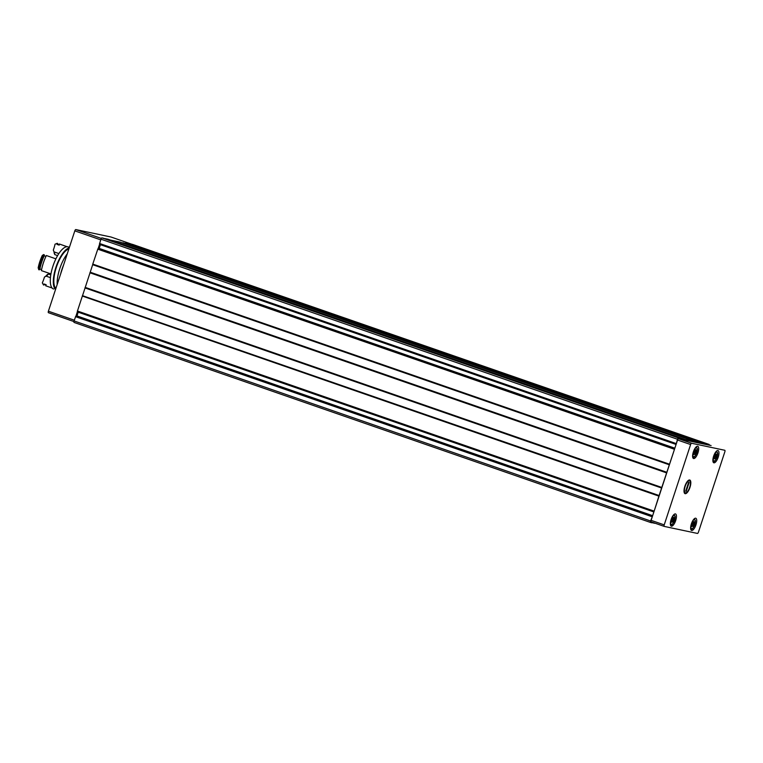 <?xml version="1.0" encoding="UTF-8"?>
<svg xmlns="http://www.w3.org/2000/svg" width="763" height="763" viewBox="0 0 763 763"><rect width="100%" height="100%" fill="white"/><g stroke="black" fill="none" stroke-linecap="round" stroke-linejoin="round"><path stroke-width="1.14" d="M664.23 526.394L651.182 521.863A1.488 0.534 -70.9 0 1 651.163 521.863A1.488 0.534 -70.9 0 1 651.116 520.347L677.534 440.013A1.488 0.534 -70.9 0 1 678.526 438.715L709.266 445.163M656.495 523.714L654.396 522.989M652.546 522.34L652.289 522.855L650.686 522.512A1.488 0.534 -70.9 0 1 650.667 522.512A1.488 0.534 -70.9 0 1 650.62 520.995L652.355 516.589M654.101 511.277L659.041 495.731L82.49 295.672L77.359 311.285L653.881 511.324M659.041 495.731L674.549 449.083M676.295 443.77L677.496 439.25A1.488 0.534 -70.9 0 1 678.488 437.952L680.091 438.286L679.928 439.011M681.912 439.431L682.208 438.735L696.791 442.578M74.116 322.453L650.667 522.512L74.145 322.463A1.488 0.534 -70.9 0 1 74.116 322.453A1.488 0.534 -70.9 0 1 74.078 320.937L75.69 316.397L652.212 516.456L75.69 316.397M709.056 444.419A1.488 0.534 -70.9 0 0 709.037 444.419L703.047 443.437L126.505 243.378L132.485 244.36A1.488 0.534 -70.9 0 1 132.514 244.36A1.488 0.534 -70.9 0 1 132.533 244.37L709.056 444.419A1.488 0.534 -70.9 0 1 709.256 445.22M122.69 242.996L126.505 243.378M110.482 240.078L120.22 242.138L696.753 442.197L120.211 242.138M105.475 238.905L107.707 239.115M676.075 443.808L99.552 243.778L100.954 239.191A1.488 0.534 -70.9 0 1 101.946 237.894L103.558 238.237M669.285 464.562L92.771 264.093L97.883 248.881L674.406 448.94M659.137 495.54L82.49 295.672M82.595 295.481L92.743 264.503M699.223 443.093L702.952 443.503L126.41 243.445M48.441 312.716L73.935 321.566L48.46 312.725A1.488 0.534 -70.9 0 1 48.441 312.716A1.488 0.534 -70.9 0 1 48.393 311.209L74.812 230.865A1.488 0.534 -70.9 0 1 75.804 229.568L111.083 237.035A1.488 0.534 -70.9 0 1 111.102 237.045A1.488 0.534 -70.9 0 1 111.131 237.055L131.703 244.189L111.083 237.035M75.842 316.445L77.511 311.342M98.036 248.938L99.715 243.836M652.651 515.683L77.015 315.939L76.624 316.721M77.015 315.939L78.37 311.638M674.845 448.177L99.219 248.433L98.828 249.205M99.219 248.433L100.573 244.131M697.449 533.432L664.268 526.413A1.488 0.534 -70.9 0 1 664.249 526.403A1.488 0.534 -70.9 0 1 664.211 524.887L690.62 444.552A1.488 0.534 -70.9 0 1 691.612 443.255L724.783 450.275A1.488 0.534 -70.9 0 1 724.812 450.284A1.488 0.534 -70.9 0 1 724.85 451.791L698.441 532.135A1.488 0.534 -70.9 0 1 697.449 533.432M709.266 445.125L711.04 445.506A1.488 0.534 -70.9 0 1 711.068 445.516A1.488 0.534 -70.9 0 1 711.087 445.525M693.624 458.534A6.457 2.327 109.1 0 0 697.887 453.022A6.457 2.327 109.1 0 0 697.764 446.298A6.457 2.327 109.1 0 0 693.453 451.639A6.457 2.327 109.1 0 0 693.529 458.506A6.457 2.327 109.1 0 0 693.624 458.534M671.383 526.184A6.457 2.327 109.1 0 0 675.646 520.671A6.457 2.327 109.1 0 0 675.522 513.947A6.457 2.327 109.1 0 0 671.202 519.288A6.457 2.327 109.1 0 0 671.287 526.155A6.457 2.327 109.1 0 0 671.383 526.184M691.659 530.476A6.457 2.327 109.1 0 0 695.923 524.963A6.457 2.327 109.1 0 0 695.789 518.239A6.457 2.327 109.1 0 0 691.478 523.58A6.457 2.327 109.1 0 0 691.555 530.447A6.457 2.327 109.1 0 0 691.659 530.476M713.901 462.817A6.457 2.327 109.1 0 0 718.164 457.314A6.457 2.327 109.1 0 0 718.04 450.59A6.457 2.327 109.1 0 0 713.72 455.931A6.457 2.327 109.1 0 0 713.806 462.788A6.457 2.327 109.1 0 0 713.901 462.817M685.164 493.69A7.22 2.604 109.1 0 0 690.334 486.174A7.22 2.604 109.1 0 0 688.655 480.213A7.22 2.604 109.1 0 0 684.964 485.983A7.22 2.604 109.1 0 0 684.287 492.803A7.22 2.604 109.1 0 0 685.164 493.69M715.427 458.401L716.638 454.119L716.037 454.5L715.808 453.947L714.34 456.865L714.158 458.897L715.427 458.401L714.263 457.991M693.185 526.05L694.387 521.768L693.796 522.159L693.557 521.596L692.098 524.515L691.917 526.546L693.185 526.05L692.022 525.65M672.909 521.758L674.12 517.486L673.519 517.867L673.29 517.304L671.822 520.223L671.64 522.254L672.909 521.758L671.745 521.358M695.15 454.109L696.361 449.827L695.761 450.218L695.532 449.655L694.063 452.573L693.882 454.605L695.15 454.109L693.987 453.708M685.432 485.611L684.936 487.109A6.362 2.289 109.1 0 0 686.328 492.669A6.362 2.289 109.1 0 0 689.409 488.062L689.905 486.565A6.362 2.289 109.1 0 0 690.181 481.587A6.362 2.289 109.1 0 0 685.432 485.611L685.575 484.438M686.242 491.258L685.718 491.153L688.588 482.416L689.123 482.521L686.242 491.258L685.737 491.086M684.936 487.109L684.344 488.148M63.615 264.923A22.642 8.155 109.1 0 0 60.63 274.003M67.239 253.888A22.289 8.021 109.1 0 0 57.187 284.465M68.861 248.976A21.164 7.62 109.1 0 0 56.319 267.403A21.164 7.62 109.1 0 0 55.899 288.395M69.214 247.88A22.289 8.021 109.1 0 0 55.918 267.317A22.289 8.021 109.1 0 0 55.537 289.482M69.395 247.336L68.117 246.888A22.289 8.021 109.1 0 0 53.229 265.314A22.289 8.021 109.1 0 0 53.505 289.005A22.289 8.021 109.1 0 0 53.591 289.034L53.505 289.005M53.954 251.637A15.002 5.398 109.1 0 1 54.23 253.345L54.831 254.642A13.515 4.864 109.1 0 0 54.364 252.515A13.515 4.864 109.1 0 0 54.059 251.895L58.885 253.564M54.831 254.642L57.626 255.605M45.227 284.399A22.27 8.021 109.1 0 1 43.548 285.038L42.318 282.863A14.106 5.074 -70.9 0 0 44.426 277.093L46.095 276.12L50.434 277.627M46.095 276.12A13.515 4.864 109.1 0 0 46.19 276.072A13.515 4.864 109.1 0 0 48.45 274.041L50.787 274.852M54.059 251.895L53.315 250.054A14.106 5.074 -70.9 0 0 55.031 244.198L57.273 243.292A22.27 8.021 109.1 0 1 58.56 244.923M44.807 276.864A15.002 5.398 109.1 0 0 47.239 274.594L48.45 274.041M57.273 243.292A14.106 5.074 109.1 0 1 57.082 244.408L59.18 245.133A14.106 5.074 -70.9 0 0 59.371 244.017L67.163 246.726M43.548 285.038A14.106 5.074 109.1 0 0 44.063 283.998L46.161 284.723A14.106 5.074 -70.9 0 1 45.646 285.772L52.094 288.004M38.646 269.654A22.27 8.021 109.1 0 1 43.605 254.575L42.261 255.491A20.792 7.487 109.1 0 0 38.15 267.994L39.304 269.883A22.27 8.021 109.1 0 1 44.264 254.804A14.106 5.074 109.1 0 0 44.225 255.777A21.23 7.649 109.1 0 0 39.876 269.015L41.584 269.606M43.605 254.575L44.264 254.804M44.225 255.777L45.952 256.378M55.899 258.838L46.352 255.529A22.27 8.021 109.1 0 0 41.393 270.607L50.949 273.917M39.876 269.015A14.106 5.074 109.1 0 0 39.304 269.883M654.396 523.304L652.47 522.636L654.396 523.304M676.094 443.532L99.552 243.473M677.496 439.25L100.954 239.191M669.313 464.152L92.771 264.093M674.225 449.197L97.683 249.139M661.664 487.404L85.122 287.346M666.461 472.841L89.91 272.782M653.901 511.048L77.349 310.989M658.812 496.093L82.27 296.034M650.62 520.995L74.078 320.937M652.031 516.713L75.489 316.655M703.286 443.198L126.744 243.139M709.037 444.419L132.485 244.36M682.208 438.735L105.666 238.676M684.239 439.173L107.697 239.115L684.249 439.173M678.488 437.952L101.946 237.894M680.091 438.286L103.549 238.228L680.1 438.296M48.393 311.209L74.326 320.202M74.812 230.865L100.735 239.868M75.804 229.568L101.307 238.418M653.881 511.954L78.246 312.21M658.908 495.902L82.366 295.844M661.607 488.015L85.065 287.956M661.645 487.815L85.094 287.756M661.635 487.614L85.084 287.556M666.557 472.65L90.005 272.591M666.681 472.478L90.139 272.42M666.786 472.278L90.234 272.219M669.256 464.762L92.704 264.704M669.275 464.352L92.733 264.294M676.075 444.438L100.439 244.704M681.988 439.068L680.138 438.429M698.04 442.845L696.819 442.416M699.499 442.769L122.948 242.72M703.181 443.265L126.639 243.206M664.211 524.887L651.116 520.347M690.62 444.552L677.534 440.013M691.612 443.255L678.526 438.715M713.91 461.014A4.75 1.707 109.1 0 0 717.592 454.557A4.75 1.707 109.1 0 0 714.673 453.947A4.75 1.707 109.1 0 0 713.91 461.014M716.314 451.324L716.705 451.458A5.198 1.869 109.1 0 0 716.171 451.477M712.89 460.938A5.198 1.869 109.1 0 0 713.3 461.281A5.198 1.869 109.1 0 0 713.376 461.3M691.669 528.673A4.75 1.707 109.1 0 0 695.351 522.216A4.75 1.707 109.1 0 0 692.432 521.596A4.75 1.707 109.1 0 0 691.669 528.673M694.072 518.974L694.464 519.117A5.198 1.869 109.1 0 0 693.929 519.126M690.649 528.587A5.198 1.869 109.1 0 0 691.059 528.931A5.198 1.869 109.1 0 0 691.135 528.959M671.392 524.381A4.75 1.707 109.1 0 0 675.083 517.924A4.75 1.707 109.1 0 0 672.165 517.304A4.75 1.707 109.1 0 0 671.392 524.381M673.805 514.691L674.187 514.825A5.198 1.869 109.1 0 0 673.653 514.834M670.372 524.305A5.198 1.869 109.1 0 0 670.782 524.639A5.198 1.869 109.1 0 0 670.868 524.667M693.634 456.732A4.75 1.707 109.1 0 0 697.325 450.275A4.75 1.707 109.1 0 0 694.406 449.655A4.75 1.707 109.1 0 0 693.634 456.732M696.047 447.032L696.428 447.175A5.198 1.869 109.1 0 0 695.904 447.185M692.613 456.646A5.198 1.869 109.1 0 0 693.023 456.989A5.198 1.869 109.1 0 0 693.109 457.018M714.292 456.608L716.095 457.237M714.902 455.616L716.447 456.15M715.398 454.462L716.591 454.872M694.015 452.316L695.818 452.945M694.635 451.324L696.18 451.858M695.131 450.17L696.314 450.58M671.774 519.965L673.576 520.595M672.394 518.983L673.929 519.517M672.89 517.819L674.072 518.239M692.051 524.257L693.853 524.887M692.661 523.265L694.206 523.8M693.157 522.111L694.349 522.521M653.901 511.344L77.359 311.285M674.435 448.94L97.883 248.881M676.104 443.837L99.552 243.778M664.249 526.403L651.163 521.863M716.705 451.458L717.697 453.67C716.018 459.86 714.597 462.407 713.424 461.319L712.909 461.148M694.464 519.117L695.446 521.32C693.777 527.51 692.346 530.056 691.183 528.969L690.668 528.797M674.187 514.825L675.179 517.037C673.5 523.218 672.079 525.764 670.915 524.677L670.391 524.505M696.428 447.175L697.42 449.378C695.742 455.568 694.32 458.115 693.157 457.027L692.632 456.856M714.139 458.296L714.75 458.506M715.465 454.309L716.037 454.5M693.863 454.004L694.483 454.223M695.188 450.017L695.761 450.218M671.621 521.663L672.241 521.873M672.947 517.667L673.519 517.867M691.898 525.945L692.508 526.165M693.224 521.959L693.796 522.159"/></g></svg>
